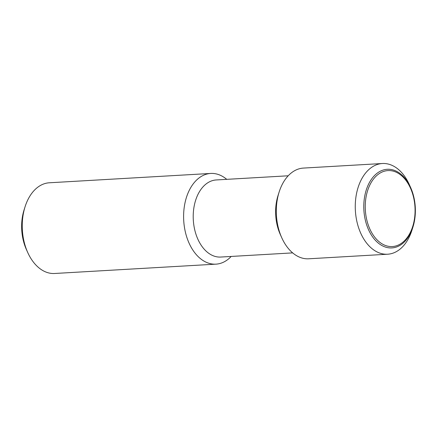 <?xml version="1.0" encoding="UTF-8"?>
<svg xmlns="http://www.w3.org/2000/svg" width="437" height="437" viewBox="0 0 437 437"><rect width="100%" height="100%" fill="white"/><g stroke="black" fill="none" stroke-linecap="round" stroke-linejoin="round"><path stroke-width="0.66" d="M231.189 256.443A45.426 29.683 -93.3 0 1 215.971 264.15L54.614 273.486A45.426 29.683 -93.3 0 1 41.602 269.804A45.426 29.683 -93.3 0 1 27.733 252.51A45.426 29.683 -93.3 0 1 25.089 206.712A45.426 29.683 -93.3 0 1 49.37 182.781L210.727 173.445A45.426 29.683 -93.3 0 1 223.739 177.127A45.426 29.683 -93.3 0 1 226.732 179.345M215.971 264.15A45.426 29.683 -93.3 0 1 202.959 260.468A45.426 29.683 -93.3 0 1 183.868 210.459A45.426 29.683 -93.3 0 1 210.727 173.445M292.664 252.886L220.729 257.049A38.614 25.231 -93.3 0 1 209.667 253.924A38.614 25.231 -93.3 0 1 193.438 211.415A38.614 25.231 -93.3 0 1 216.271 179.951L288.207 175.789M412.899 227.174L411.911 230.288A45.426 29.683 -93.3 0 1 387.63 254.219L308.669 258.791A45.426 29.683 -93.3 0 1 295.658 255.11A45.426 29.683 -93.3 0 1 281.789 237.815A45.426 29.683 -93.3 0 1 279.139 192.018A45.426 29.683 -93.3 0 1 303.42 168.081L382.386 163.514A45.426 29.683 -93.3 0 1 395.398 167.196A45.426 29.683 -93.3 0 1 409.267 184.49L410.605 187.468A39.385 25.734 -93.3 0 1 413.746 224.192A39.385 25.734 -93.3 0 1 412.899 227.174A39.385 25.734 -93.3 0 1 380.572 244.731A39.385 25.734 -93.3 0 1 365.408 193.017A39.385 25.734 -93.3 0 1 398.582 172.478A39.385 25.734 -93.3 0 1 410.605 187.468M387.63 254.219A45.426 29.683 -93.3 0 1 374.618 250.543A45.426 29.683 -93.3 0 1 355.527 200.534A45.426 29.683 -93.3 0 1 382.386 163.514M413.511 223.629A38.052 24.865 86.7 0 0 398.861 173.664A38.052 24.865 86.7 0 0 366.807 193.515A38.052 24.865 86.7 0 0 381.457 243.475A38.052 24.865 86.7 0 0 413.511 223.629M25.089 206.712L24.101 209.826A39.385 25.734 86.7 0 0 23.254 212.808A39.385 25.734 86.7 0 0 26.395 249.532L27.733 252.51M281.789 237.815L280.281 234.456A38.614 25.231 -93.3 0 1 278.03 195.53L279.139 192.018"/></g></svg>

